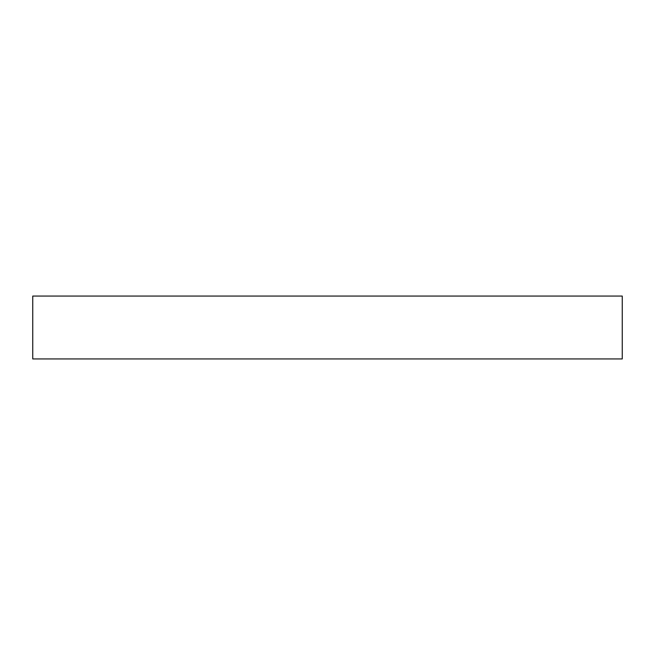 <?xml version="1.0" encoding="UTF-8"?>
<svg xmlns="http://www.w3.org/2000/svg" width="655" height="655" viewBox="0 0 655 655"><rect width="100%" height="100%" fill="white"/><g stroke="black" fill="none" stroke-linecap="round" stroke-linejoin="round"><path stroke-width="0.98" d="M32.75 358.94L622.25 358.94L622.25 296.06L32.75 296.06L32.75 358.94"/></g></svg>
